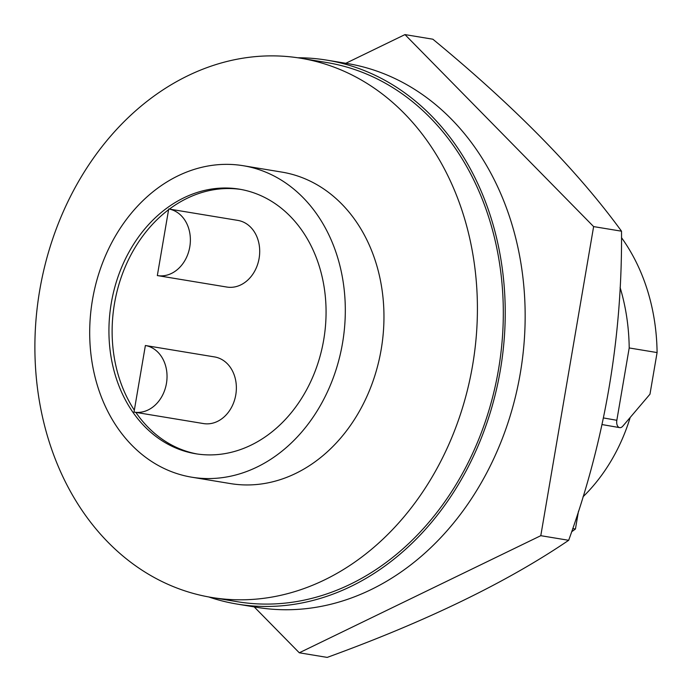 <?xml version="1.0" encoding="UTF-8"?>
<svg xmlns="http://www.w3.org/2000/svg" width="692" height="692" viewBox="0 0 692 692"><rect width="100%" height="100%" fill="white"/><g stroke="black" fill="none" stroke-linecap="round" stroke-linejoin="round"><path stroke-width="1.04" d="M345.836 63.275L404.967 34.6L593.624 226.595L621.52 231.197C622.376 337.601 604.765 440.631 568.677 540.296C506.907 582.301 426.41 621.329 327.195 657.4L299.299 652.79L254.206 606.901M593.624 226.595L540.789 535.686L568.677 540.296M404.967 34.6L432.863 39.21C514.121 106.11 577.007 170.111 621.52 231.197M540.789 535.686L299.299 652.79M297.785 57.773A275.641 221.578 99.4 0 1 326.97 60.161A275.641 221.578 99.4 0 1 328.492 60.42A275.641 221.578 99.4 0 1 500.506 369.182A275.641 221.578 99.4 0 1 237.131 604.081A275.641 221.578 99.4 0 1 235.609 603.822A275.641 221.578 99.4 0 1 208.733 596.954M326.97 60.161L346.891 63.456A275.641 221.578 99.4 0 1 348.413 63.707A275.641 221.578 99.4 0 1 520.427 372.469A275.641 221.578 99.4 0 1 257.052 607.368L237.131 604.081M472.567 365.523A273.271 219.667 99.4 0 1 211.622 597.456A273.271 219.667 99.4 0 1 39.738 290.164A273.271 219.667 99.4 0 1 300.683 58.232A273.271 219.667 99.4 0 1 472.567 365.523M300.683 58.232L326.581 62.505A273.271 219.667 99.4 0 1 498.465 369.796A273.271 219.667 99.4 0 1 237.52 601.737L211.622 597.456M92.494 299.697A157.854 126.887 -80.6 0 0 191.779 477.203A157.854 126.887 -80.6 0 0 342.514 343.223A157.854 126.887 -80.6 0 0 243.229 165.717A157.854 126.887 -80.6 0 0 92.494 299.697M243.229 165.717L281.878 172.1A157.854 126.887 99.4 0 1 381.162 349.607A157.854 126.887 99.4 0 1 230.427 483.587L191.779 477.203M240.946 189.444A134.084 107.788 -80.6 0 0 169.41 209.096L237.866 220.402A33.778 27.152 99.4 0 1 238.048 220.437A33.778 27.152 99.4 0 1 259.128 258.272A33.778 27.152 99.4 0 1 226.855 287.05A33.778 27.152 99.4 0 1 226.665 287.024M168.597 209.711A134.084 107.788 -80.6 0 0 114.5 303.503A134.084 107.788 -80.6 0 0 134.335 410.157M323.692 339.945A134.084 107.788 -80.6 0 0 239.354 189.167A134.084 107.788 -80.6 0 0 111.308 302.975A134.084 107.788 -80.6 0 0 195.654 453.753A134.084 107.788 -80.6 0 0 323.692 339.945M583.019 496.804A168.035 135.078 -80.6 0 0 630.178 417.492M214.338 356.89A33.778 27.152 99.4 0 1 214.529 356.925A33.778 27.152 99.4 0 1 214.71 356.951A33.778 27.152 99.4 0 1 235.79 394.786A33.778 27.152 99.4 0 1 203.517 423.573A33.778 27.152 99.4 0 1 203.336 423.539M134.68 412.198L134.006 412.086L145.381 345.507L214.529 356.925M158.018 275.684L157.335 275.572L168.718 208.984L169.402 209.096M157.335 275.572A33.778 27.152 -80.6 0 0 157.525 275.598A33.778 27.152 -80.6 0 0 189.798 246.819A33.778 27.152 -80.6 0 0 168.718 208.984M134.006 412.086A33.778 27.152 -80.6 0 0 134.187 412.121A33.778 27.152 -80.6 0 0 166.461 383.333A33.778 27.152 -80.6 0 0 145.381 345.507M603.51 417.959L616.84 420.286A6.79 4.04 99.9 0 0 619.66 427.63A6.79 4.04 99.9 0 0 622.826 426.134L649.97 394.198L657.089 352.565A190.101 152.811 99.4 0 0 621.494 237.65M620.118 287.543A190.101 152.811 99.4 0 1 629.201 347.955L657.089 352.565M616.84 420.286L629.201 347.955M572.734 528.576L575.433 529.025L578.477 511.241M575.433 529.025A190.101 152.811 99.4 0 1 571.653 531.741M135.84 412.397A134.084 107.788 -80.6 0 0 197.246 454.004M226.855 287.05L157.525 275.598M203.517 423.573L134.187 412.121M602.516 424.646L619.66 427.63"/></g></svg>
